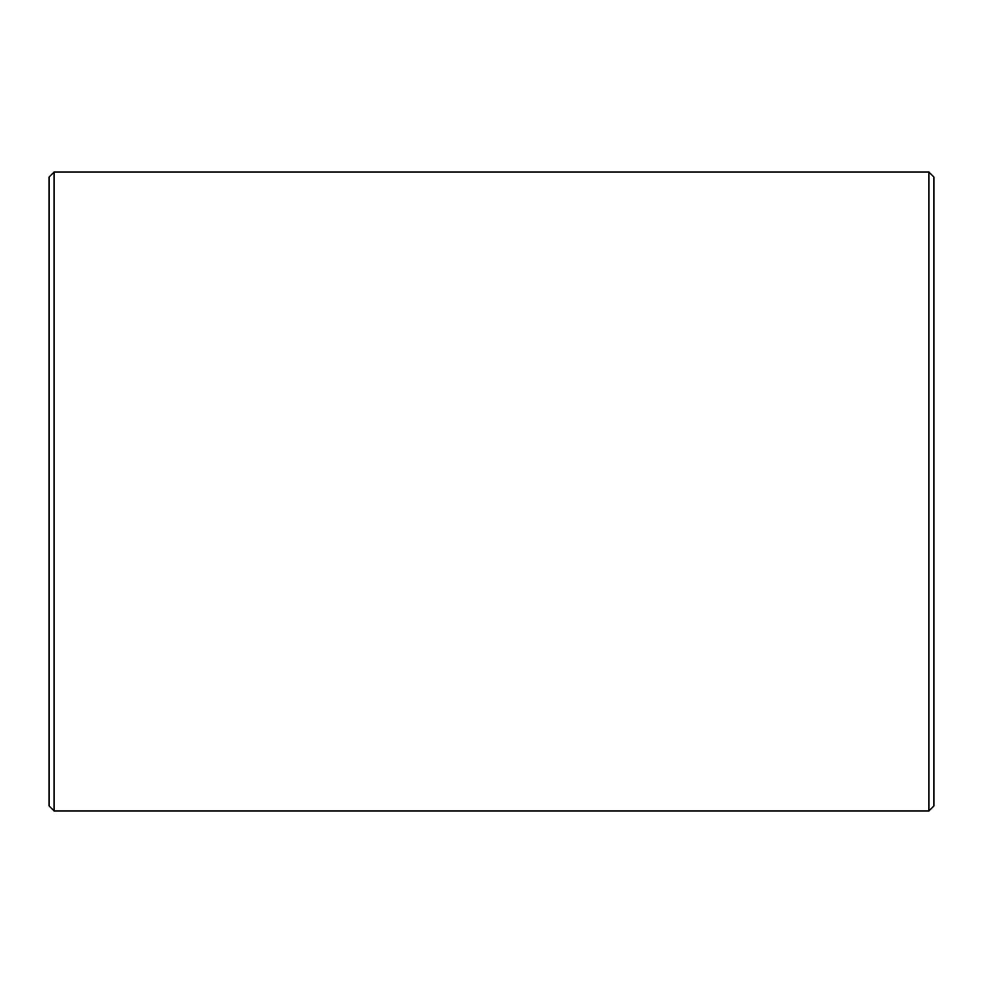 <?xml version="1.0" encoding="UTF-8"?>
<svg xmlns="http://www.w3.org/2000/svg" width="983" height="983" viewBox="0 0 983 983"><rect width="100%" height="100%" fill="white"/><g stroke="black" fill="none" stroke-linecap="round" stroke-linejoin="round"><path stroke-width="1.47" d="M49.15 806.06L49.15 176.94L54.065 172.025L54.065 810.975L49.15 806.06M928.935 172.025L933.85 176.94L933.85 806.06L928.935 810.975L928.935 172.025L54.065 172.025M928.935 810.975L54.065 810.975"/></g></svg>
